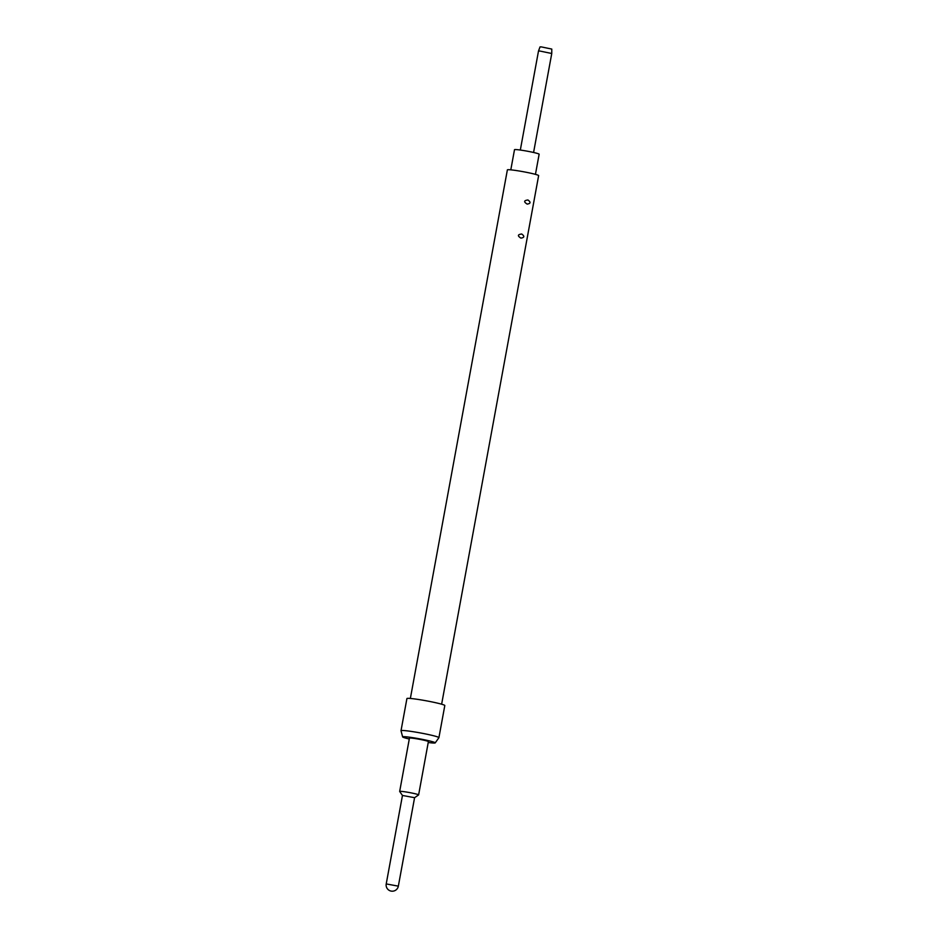 <?xml version="1.0" encoding="UTF-8"?>
<svg xmlns="http://www.w3.org/2000/svg" width="938" height="938" viewBox="0 0 938 938"><rect width="100%" height="100%" fill="white"/><g stroke="black" fill="none" stroke-linecap="round" stroke-linejoin="round"><path stroke-width="1.41" d="M533.581 152.484L551.755 53.501L539.936 51.051L538.494 51.062L520.32 150.045M551.755 53.489L551.779 49.069L541.32 46.9L540.03 46.912L538.494 51.062M410.363 698.458L507.376 169.884A15.887 1.067 10.4 0 1 510.8 169.848L514.505 149.705A12.522 0.844 10.4 0 1 517.201 149.67A12.522 0.844 10.4 0 1 530.967 151.909A12.522 0.844 10.4 0 1 539.139 154.219L535.446 174.362M399.67 791.426L409.449 738.124A9.626 0.645 10.4 0 1 411.524 738.089A9.626 0.645 10.4 0 1 422.112 739.824A9.626 0.645 10.4 0 1 428.396 741.595L418.618 794.908A9.626 0.645 -169.6 0 0 412.333 793.126A9.626 0.645 -169.6 0 0 401.745 791.402A9.626 0.645 -169.6 0 0 399.67 791.426A9.626 0.645 -169.6 0 0 399.682 791.473L402.461 795.483L386.221 883.924L398.345 886.152L414.584 797.687L402.461 795.459M414.561 797.71L418.583 794.943A9.626 0.645 -169.6 0 0 418.618 794.908M428.232 742.497A16.567 1.114 -169.6 0 0 431.656 742.896A16.567 1.114 -169.6 0 0 435.209 742.884A16.567 1.114 -169.6 0 0 424.656 739.836A16.567 1.114 -169.6 0 0 406.189 736.822A16.567 1.114 -169.6 0 0 402.637 736.905A16.567 1.114 -169.6 0 0 409.285 739.015M435.209 742.884L438.902 737.702A19.264 1.301 -169.6 0 0 438.914 737.667A19.264 1.301 -169.6 0 0 426.344 734.102A19.264 1.301 -169.6 0 0 405.157 730.655A19.264 1.301 -169.6 0 0 401.018 730.714A19.264 1.301 -169.6 0 0 401.018 730.749L402.637 736.905M438.914 737.667L444.811 705.528A19.264 1.301 -169.6 0 0 432.242 701.976A19.264 1.301 -169.6 0 0 411.055 698.517A19.264 1.301 -169.6 0 0 406.916 698.576L401.018 730.714M527.179 204.097C530.709 203.546 530.967 202.174 527.93 199.982C523.85 200.486 523.603 201.858 527.179 204.097M520.942 238.123C524.471 237.572 524.717 236.2 521.692 234.008C517.6 234.512 517.354 235.884 520.942 238.123M510.8 169.848A15.887 1.067 10.4 0 1 528.27 172.686A15.887 1.067 10.4 0 1 538.635 175.629L441.634 704.204M386.221 883.924A6.167 6.167 0 0 0 391.169 891.1A6.167 6.167 0 0 0 398.345 886.152"/></g></svg>
